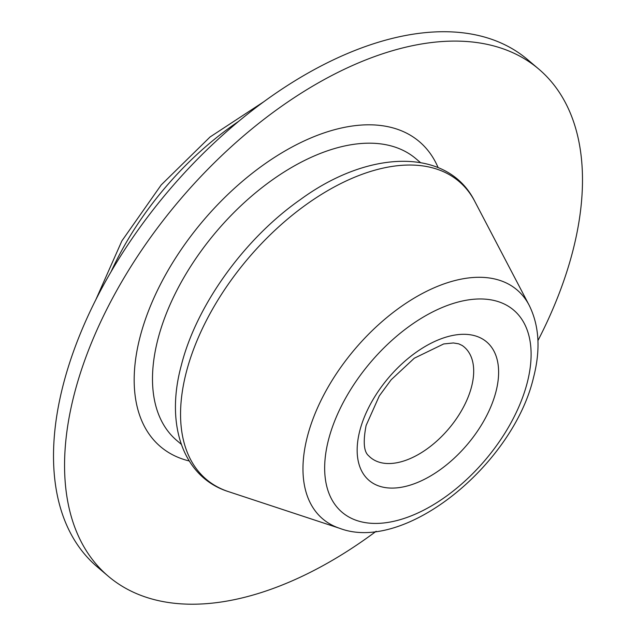 <?xml version="1.0" encoding="UTF-8"?>
<svg xmlns="http://www.w3.org/2000/svg" width="636" height="636" viewBox="0 0 636 636"><rect width="100%" height="100%" fill="white"/><g stroke="black" fill="none" stroke-linecap="round" stroke-linejoin="round"><path stroke-width="0.95" d="M376.162 531.267A332.612 188.964 -49.7 0 1 108.343 576.28L97.292 566.899A332.612 188.964 -49.7 0 1 63.266 384.613A332.612 188.964 -49.7 0 1 271.914 95.941A332.612 188.964 -49.7 0 1 527.657 59.657L538.708 69.03A332.612 188.964 -49.7 0 1 572.734 251.323A332.612 188.964 -49.7 0 1 537.929 340.61M108.343 576.28A332.612 188.964 -49.7 0 1 74.317 393.986A332.612 188.964 -49.7 0 1 282.964 105.314A332.612 188.964 -49.7 0 1 538.708 69.03M189.17 460.957A200.022 113.637 -49.7 0 1 140.039 337.032A200.022 113.637 -49.7 0 1 287.011 149.81A200.022 113.637 -49.7 0 1 438.093 167.562M181.236 444.262L176.816 440.51A184.782 104.98 -49.7 0 1 157.911 339.234A184.782 104.98 -49.7 0 1 273.822 178.859A184.782 104.98 -49.7 0 1 415.904 158.706L420.332 162.458M228.459 491.628A195.332 110.966 -49.7 0 1 186.284 372.275A195.332 110.966 -49.7 0 1 325.918 191.698A195.332 110.966 -49.7 0 1 474.758 201.334L529.136 305.2A150.16 85.303 -49.7 0 0 414.712 297.791A150.16 85.303 -49.7 0 0 307.371 436.606A150.16 85.303 -49.7 0 0 339.791 528.357L228.459 491.628C183.605 477.557 164.907 425.476 181.3 365.414C196.262 305.59 244.311 238.778 300.232 199.688C369.961 148.538 448.253 147.934 474.758 201.334M527.22 382.761A132.582 75.318 -49.7 0 1 399.805 519.763A132.582 75.318 -49.7 0 1 328.55 439.635A132.582 75.318 -49.7 0 1 455.964 302.633A132.582 75.318 -49.7 0 1 527.22 382.761M471.57 386.68A72.44 41.149 -49.7 0 1 424.45 450.709A72.44 41.149 -49.7 0 1 368.626 455.742C363.8 451.783 362.965 441.694 366.113 425.468L379.31 395.902L391.14 379.787L414.306 358.203L443.682 343.949L453.365 342.963L458.675 343.822L462.181 345.475A72.44 41.149 -49.7 0 1 471.57 386.68M495.953 391.712A90.845 51.611 -49.7 0 1 408.646 485.586A90.845 51.611 -49.7 0 1 359.817 430.683A90.845 51.611 -49.7 0 1 447.124 336.81A90.845 51.611 -49.7 0 1 495.953 391.712M111.109 271.651A221.741 125.976 -49.7 0 1 238.603 121.381M339.791 528.357C405.188 553.28 513.196 464.288 533.517 377.553C540.727 349.713 539.264 325.592 529.136 305.2M95.877 299.62L121.85 240.957L161.202 184.933L210.063 136.979L263.717 101.8"/></g></svg>

